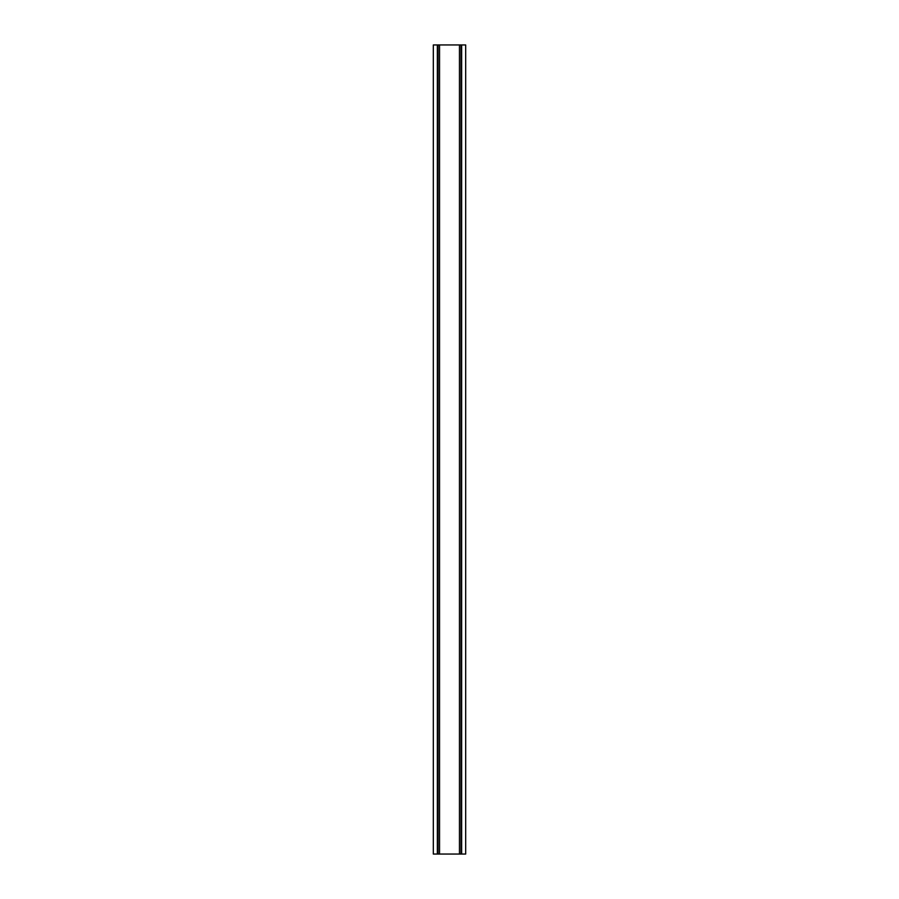 <?xml version="1.0" encoding="UTF-8"?>
<svg xmlns="http://www.w3.org/2000/svg" width="899" height="899" viewBox="0 0 899 899"><rect width="100%" height="100%" fill="white"/><g stroke="black" fill="none" stroke-linecap="round" stroke-linejoin="round"><path stroke-width="1.35" d="M433.318 44.95L465.682 44.95L465.682 854.05L433.318 854.05L433.318 44.95M461.648 44.95L461.648 854.05M439.544 44.95L439.544 854.05M459.456 44.95L459.456 854.05M437.352 44.95L437.352 854.05M461.535 854.05L461.535 44.95M460.985 854.05L460.985 44.95M438.015 854.05L438.015 44.95M437.465 854.05L437.465 44.95"/></g></svg>
